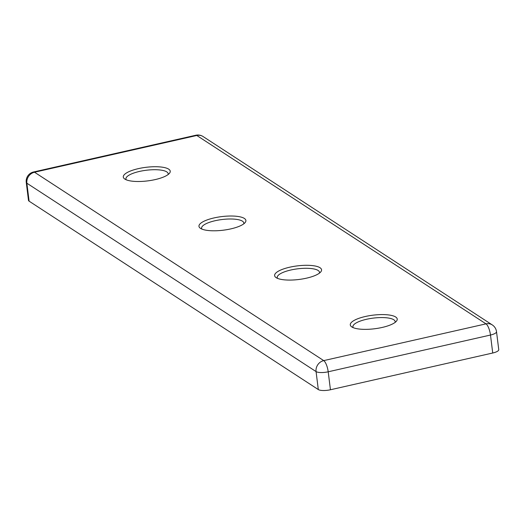 <?xml version="1.0" encoding="UTF-8"?>
<svg xmlns="http://www.w3.org/2000/svg" width="525" height="525" viewBox="0 0 525 525"><rect width="100%" height="100%" fill="white"/><g stroke="black" fill="none" stroke-linecap="round" stroke-linejoin="round"><path stroke-width="0.79" d="M138.357 168.637A23.651 6.845 172.9 0 1 162.566 167.219A23.651 6.845 172.9 0 1 169.398 173.381A23.651 6.845 172.9 0 1 155.17 179.589A23.651 6.845 172.9 0 1 124.648 178.953A23.651 6.845 172.9 0 1 138.357 168.637M168.079 174.582A21.289 6.156 -7.1 0 0 168.171 173.729A21.289 6.156 -7.1 0 0 139.479 171.432A21.289 6.156 -7.1 0 0 125.921 178.992A21.289 6.156 -7.1 0 0 126.217 179.793M214.023 217.927A23.651 6.845 172.9 0 1 238.232 216.503A23.651 6.845 172.9 0 1 245.057 222.666A23.651 6.845 172.9 0 1 230.836 228.88A23.651 6.845 172.9 0 1 200.314 228.237A23.651 6.845 172.9 0 1 214.023 217.927M243.744 223.867A21.289 6.156 -7.1 0 0 243.836 223.02A21.289 6.156 -7.1 0 0 215.145 220.717A21.289 6.156 -7.1 0 0 201.587 228.277A21.289 6.156 -7.1 0 0 201.882 229.084M289.688 267.212A23.651 6.845 172.9 0 1 313.891 265.788A23.651 6.845 172.9 0 1 320.723 271.95A23.651 6.845 172.9 0 1 306.502 278.165A23.651 6.845 172.9 0 1 275.973 277.528A23.651 6.845 172.9 0 1 289.688 267.212M319.403 273.151A21.289 6.156 -7.1 0 0 319.495 272.304A21.289 6.156 -7.1 0 0 290.804 270.007A21.289 6.156 -7.1 0 0 277.246 277.567A21.289 6.156 -7.1 0 0 277.548 278.368M365.348 316.496A23.651 6.845 172.9 0 1 389.557 315.072A23.651 6.845 172.9 0 1 396.388 321.241A23.651 6.845 172.9 0 1 382.161 327.449A23.651 6.845 172.9 0 1 351.638 326.812A23.651 6.845 172.9 0 1 365.348 316.496M395.069 322.442A21.289 6.156 -7.1 0 0 395.161 321.589A21.289 6.156 -7.1 0 0 366.47 319.292A21.289 6.156 -7.1 0 0 352.912 326.852A21.289 6.156 -7.1 0 0 353.207 327.652M330.442 389.76L492.726 353.01L490.488 335.035L328.204 371.792L330.442 389.76A9.463 2.737 172.9 0 1 318.308 389.557L316.07 371.582L26.867 183.205L29.105 201.173L318.308 389.557M29.105 201.173A9.463 2.737 172.9 0 1 28.488 200.36L26.25 182.385A9.463 2.737 172.9 0 0 26.867 183.205A9.463 8.571 -56.9 0 1 34.519 172.226L323.722 360.609L486.006 323.859L196.803 135.476L34.519 172.226A9.463 2.933 -102.8 0 0 33.547 171.99A9.463 9.463 0 0 0 26.25 182.385M496.512 331.675A9.463 9.463 0 0 0 492.286 324.923A9.463 8.571 -56.9 0 0 486.006 323.859A9.463 2.933 -102.8 0 1 490.488 335.035A9.463 2.737 172.9 0 0 496.512 331.675L498.75 349.65A9.463 2.737 172.9 0 1 492.726 353.01M328.204 371.792A9.463 2.737 172.9 0 1 316.07 371.582A9.463 8.571 -56.9 0 1 323.722 360.609A9.463 2.933 -102.8 0 1 328.204 371.792M195.832 135.24A9.463 2.933 -102.8 0 1 196.803 135.476A9.463 8.571 -56.9 0 1 203.083 136.539A9.463 9.463 0 0 0 195.832 135.24L33.547 171.99M492.286 324.923L203.083 136.539"/></g></svg>
